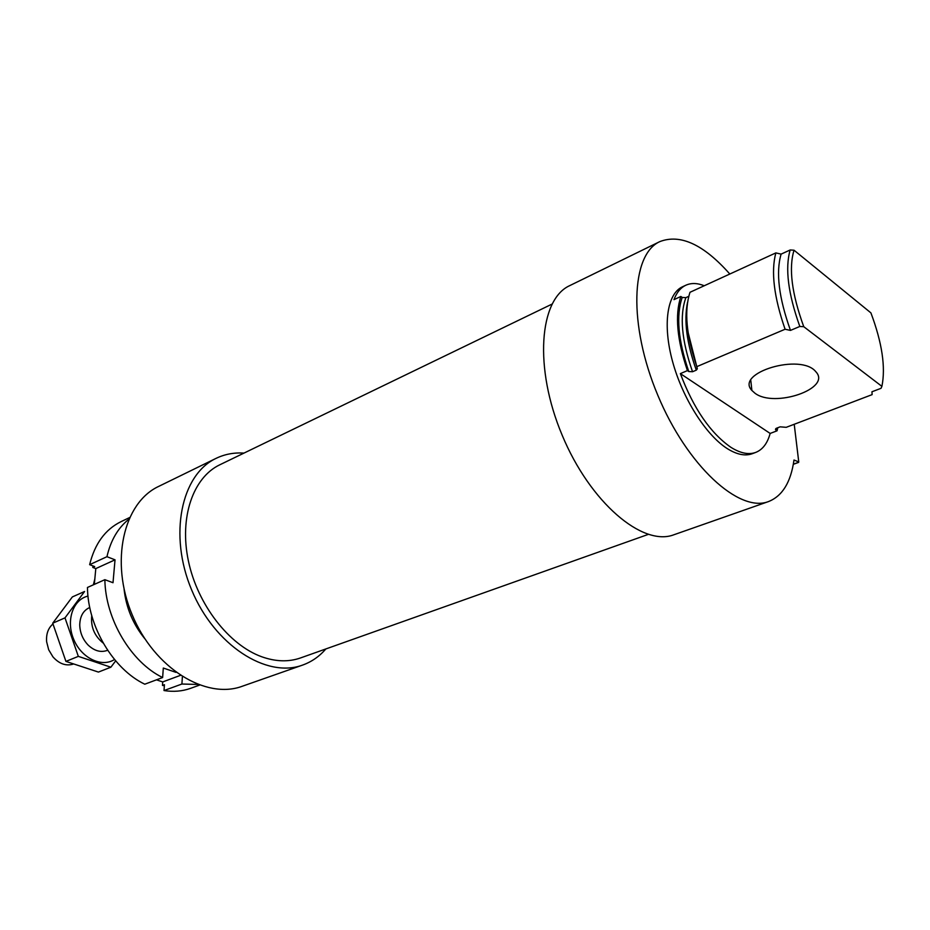 <?xml version="1.0" encoding="UTF-8"?>
<svg xmlns="http://www.w3.org/2000/svg" width="930" height="930" viewBox="0 0 930 930"><rect width="100%" height="100%" fill="white"/><g stroke="black" fill="none" stroke-linecap="round" stroke-linejoin="round"><path stroke-width="1.4" d="M770.156 433.438L680.353 373.616C693.582 408.572 710.462 433.159 730.968 447.365C740.466 453.294 748.731 454.968 755.753 452.399C762.647 449.655 767.448 443.343 770.156 433.438L777.062 430.811L777.771 427.742M704.254 285.754C697.361 282.987 691.234 282.813 685.863 285.219L682.481 286.789C667.147 293.659 662.462 324.628 672.564 361.514C682.585 398.377 706.044 435.287 727.434 448.713C736.944 454.619 745.221 456.281 752.265 453.712L755.753 452.399M680.353 373.616L687.421 370.617C676.97 339.613 674.785 314.898 680.865 296.472L682.202 297.437L685.875 297.647L688.746 296.333M685.863 285.219C680.667 287.649 676.703 292.45 673.983 299.634L680.865 296.472M685.875 297.647C679.4 315.723 681.62 340.426 692.548 371.733L688.781 371.535L687.421 370.617M777.062 430.811L775.492 429.625L776.492 428.23L780.154 426.835L786.222 427.323L872.131 394.622L871.956 391.774L881.036 388.31L881.896 386.357C885.779 367.327 882.117 342.833 870.922 312.899L794.034 250.217C788.535 268.247 791.779 293.741 803.764 326.697L799.812 326.465L790.477 330.406L785.094 329.243L696.803 366.641L697.337 368.815L696.303 370.152L692.548 371.733M785.094 329.243C773.934 296.961 770.854 271.514 775.853 252.902L690.002 292.287C684.015 310.725 686.282 335.509 696.803 366.641M775.853 252.902L781.107 254.123C775.725 272.351 778.84 297.786 790.477 330.406M781.107 254.123L790.175 249.972C784.897 268.224 788.117 293.717 799.812 326.465M790.175 249.972L794.034 250.217M881.896 386.357L803.764 326.697M94.825 578.995L93.372 584.819M243.986 453.096C234.058 452.433 224.781 454.177 216.144 458.327L158.681 486.402C123.458 502.746 109.728 561.685 132.211 614.858C154.264 668.217 205.856 699.848 242.23 686.27L302.575 665.09C311.608 661.858 319.362 656.475 325.849 648.954M216.144 458.327C181.269 474.463 168.388 534.878 191.673 590.004C214.551 645.292 266.596 678.575 302.575 665.09M551.955 304.133L219.829 464.779C193.184 477.404 179.13 517.243 188.395 560.93C197.532 604.605 228.978 645.036 261.76 656.778C275.733 661.73 288.672 662.113 300.576 657.929L648.222 534.413M729.817 274.013C703.685 244.52 680.365 233.709 659.847 241.602C630.97 254.378 628.122 324.721 657.766 395.169C687.072 465.756 739.141 513.139 768.517 501.561C782.374 496.074 790.86 482.24 793.988 460.025L798.754 461.931L794.22 424.278M659.847 241.602L569.776 285.603C539.168 299.309 533.785 367.85 562.139 435.135C590.12 502.584 642.677 546.91 673.925 534.75L768.517 501.561M754.904 393.169C774.248 408.282 832.094 388.601 815.842 371.744C801.021 352.796 734.746 372.791 751.882 390.449L754.904 393.169M164.366 685.689L162.471 685.422L164.436 684.701L164.017 690.548C173.445 692.048 182.292 691.316 190.569 688.34L199.508 685.119M104.869 579.681L87.466 587.458C87.78 626.553 113.297 669.216 144.778 684.201L162.634 677.54C131.072 662.311 105.357 619.124 104.869 579.681L113.007 582.726L115.029 559.825L106.95 556.698L89.64 564.673L94.686 566.579L92.779 567.451L95.802 568.59L115.029 559.825M164.017 690.548L181.908 684.027L197.706 684.445M94.325 584.389L95.802 568.59M93.14 565.998L92.779 567.451M162.471 685.422L162.727 681.923L156.472 679.842M129.479 517.603L120.912 521.707C105.171 529.496 94.755 543.818 89.64 564.673M128.689 519.359C117.936 528.008 110.693 540.446 106.95 556.698M124.085 589.236C126.131 607.732 133.013 624.204 144.743 638.643M175.979 672.367L163.308 668.042L162.634 677.54M181.908 684.027L182.385 676.715M162.727 681.923L180.339 675.401M52.929 624.007C48.139 628.157 46.047 634.074 46.639 641.781L48.686 649.779L52.929 656.847C59.113 663.776 65.809 666.217 73.017 664.183M91.745 615.66C90.617 626.878 94.442 636.015 103.218 643.095M114.506 659.51C101.626 667.856 81.387 658.138 73.691 639.329C65.716 620.636 73.005 599.397 88.001 596.095M107.206 650.442L107.648 650.256C101.079 652.79 94.593 651.093 88.199 645.141C82.793 639.48 79.98 632.737 79.736 624.913C80.003 616.183 83.34 610.371 89.757 607.488L89.327 607.662M64.995 617.869L52.719 623.193L72.366 596.921L84.572 591.492L64.995 617.869L78.329 656.371L110.868 667.205L115.669 660.881M110.868 667.205L98.417 672.076L65.925 661.404L52.719 623.193M78.329 656.371L65.925 661.404M682.202 297.437C675.924 315.7 678.121 340.403 688.781 371.535M775.864 429.997L776.306 428.312M687.514 302.471C683.771 320.583 686.7 343.147 696.303 370.152M688.061 332.219L697.337 368.815M751.626 388.043L750.591 388.461M798.428 462.35L793.337 464.198M775.492 429.625L775.771 428.649M798.626 462.384L793.313 464.314M750.801 380.451L751.882 390.449"/></g></svg>
